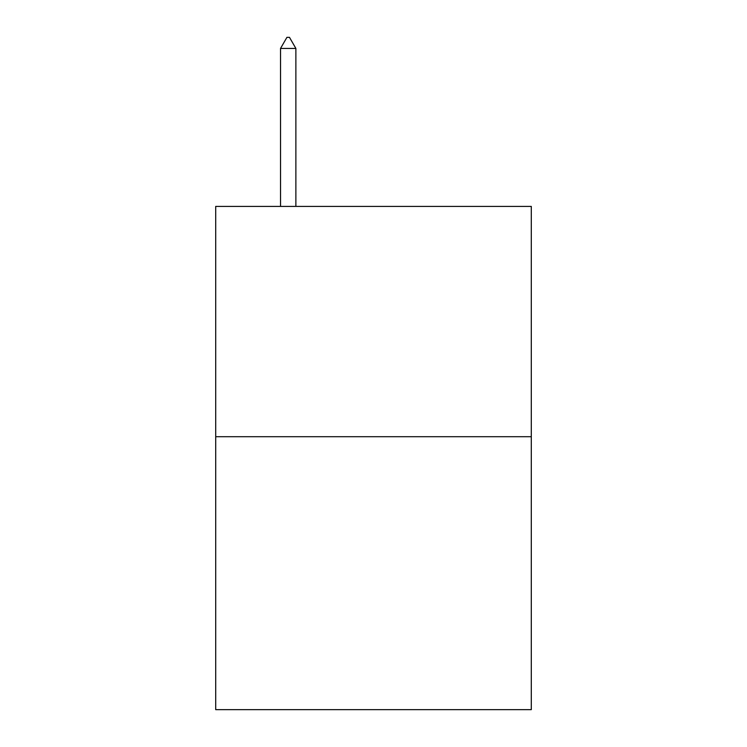 <?xml version="1.0" encoding="UTF-8"?>
<svg xmlns="http://www.w3.org/2000/svg" width="747" height="747" viewBox="0 0 747 747"><rect width="100%" height="100%" fill="white"/><g stroke="black" fill="none" stroke-linecap="round" stroke-linejoin="round"><path stroke-width="1.12" d="M531.294 436.706L531.294 206.405L215.706 206.405L215.706 709.65L531.294 709.65L531.294 436.706L215.706 436.706M295.877 48.443L289.481 37.35L286.923 37.35L280.527 48.443L295.877 48.443L295.877 206.405M280.527 48.443L280.527 206.405"/></g></svg>
